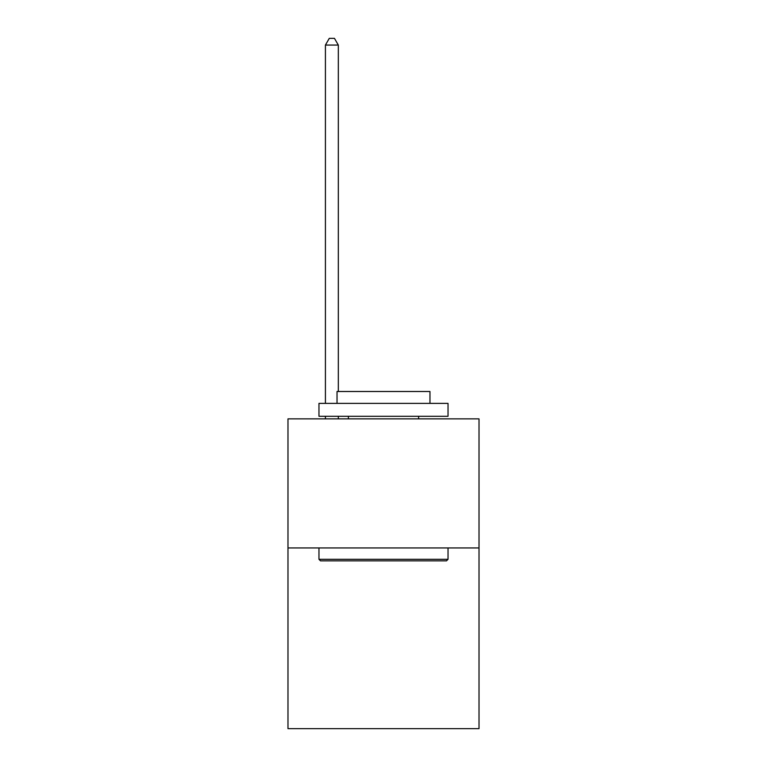 <?xml version="1.0" encoding="UTF-8"?>
<svg xmlns="http://www.w3.org/2000/svg" width="767" height="767" viewBox="0 0 767 767"><rect width="100%" height="100%" fill="white"/><g stroke="black" fill="none" stroke-linecap="round" stroke-linejoin="round"><path stroke-width="1.15" d="M479.02 547.945L479.02 728.65L287.98 728.65L287.98 418.868L479.02 418.868L479.02 547.945L287.98 547.945M320.51 560.85L318.967 559.306L448.033 559.306L446.49 560.85L320.51 560.85M448.033 403.375L448.033 416.289L318.967 416.289L318.967 403.375L448.033 403.375M337.029 403.375L337.029 391.506L429.971 391.506L429.971 403.375M448.033 547.945L448.033 559.306M318.967 547.945L318.967 559.306M418.609 416.289L418.609 418.868M348.391 416.289L348.391 418.868M338.324 391.506L338.324 45.061L325.419 45.061L325.419 403.375M325.419 416.289L325.419 418.868M338.324 416.289L338.324 418.868M325.419 45.061L329.292 38.35L334.45 38.35L338.324 45.061"/></g></svg>
